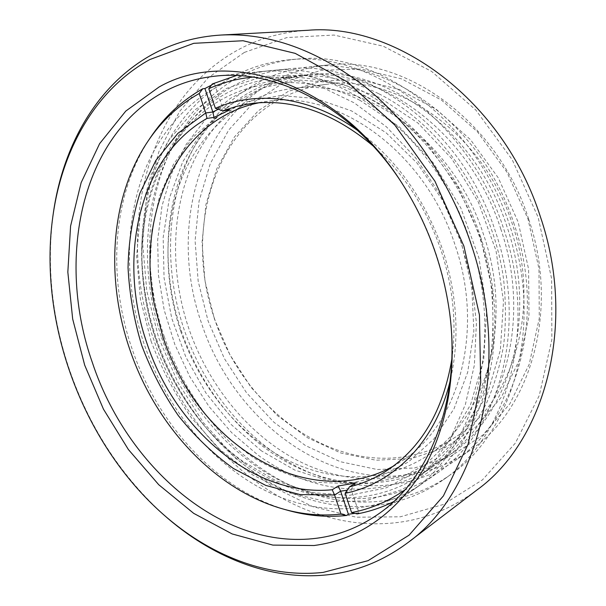 <?xml version="1.0" encoding="UTF-8"?>
<svg xmlns="http://www.w3.org/2000/svg" width="606" height="606" viewBox="0 0 606 606"><rect width="100%" height="100%" fill="white"/><g stroke="black" fill="none" stroke-linecap="round" stroke-linejoin="round"><path stroke-width="0.45" stroke-dasharray="3.03 2.27" d="M285.047 81.795L321.248 70.273L360.82 69.039L401.702 78.924L441.441 100.073L477.392 131.737L506.98 172.233L528.008 219.001L538.984 268.859L539.279 318.385L529.197 364.304L509.835 403.861L482.906 435.01L450.432 456.545L414.534 467.991L377.243 469.514L340.367 461.727L305.462 445.569L273.829 422.162L246.513 392.726L224.364 358.54L208.07 320.907L198.17 281.169L195.087 240.711L199.086 200.995L210.312 163.582L228.667 130.101L253.816 102.27L285.047 81.795M528.637 219.016C497.352 120.215 403.566 54.896 327.164 65.062C310.196 66.819 294.334 71.266 279.601 78.409C196.98 118.246 168.824 230.78 201.503 323.172C231.81 416.398 322.4 489.466 412.307 474.119C432.593 470.71 451.599 462.923 469.339 450.773C530.038 411.05 560.255 311.143 528.637 219.016M244.377 52.396L286.918 37.549L334.02 35.057L383.257 46.207L431.608 71.41L475.71 109.906L512.191 159.651L538.166 217.349L551.649 278.843L551.854 339.648L539.257 395.544L515.388 443.062L482.527 479.808L443.304 504.487L400.384 516.804L356.192 517.206L312.84 506.669L272.071 486.466L235.272 458.022L203.548 422.791L177.778 382.25L158.666 337.845L146.796 291.047L142.645 243.362L146.576 196.389L158.825 151.856L179.437 111.648L208.161 77.788L244.377 52.396M307.606 30.3C283.244 31.807 260.853 37.913 240.438 48.609C144.569 98.937 115.564 231.484 153.727 339.527C189.451 448.448 292.918 536.643 399.566 522.243C427.336 518.494 453.152 507.722 477.013 489.921M214.607 318.93C184.482 233.833 211.418 130.699 287.168 95.528C299.288 89.847 312.219 86.143 325.952 84.408C396.4 73.341 483.527 133.1 512.35 224.114C541.567 309.06 512.941 401.392 455.863 436.843C440.926 446.607 424.995 453.015 408.073 456.091C326.376 471.248 242.445 404.816 214.607 318.93M288.267 91.385L258.467 110.64L234.401 136.979L216.781 168.771L205.964 204.396L202.056 242.286L204.957 280.926L214.388 318.892L229.969 354.851L251.157 387.476L277.29 415.519L307.515 437.744L340.822 452.993L375.94 460.219L411.368 458.553L445.387 447.455L476.066 426.813L501.435 397.119L519.592 359.555L528.985 316.067L528.606 269.238L518.191 222.129L498.337 177.929L470.438 139.6L436.517 109.534L398.968 89.347L360.267 79.75L322.71 80.681L288.267 91.385M449.607 312.567L449.478 311.582C446.917 292.334 442.516 273.291 436.259 254.452C427.806 229.235 416.511 205.699 402.392 183.845L401.846 183.012M161.582 337.58C181.982 396.915 222.826 449.099 274.306 477.513C325.725 505.412 387.295 507.245 436.108 473.884C498.215 433.388 528.902 328.899 495.503 231.727C462.393 127.518 364.948 58.502 286.888 69.046C230.356 75.091 185.822 113.58 163.915 165.158C142.296 217.153 142.365 280.358 161.582 337.58M156.537 339.178C177.785 400.952 220.372 455.288 274.154 484.8C327.854 513.759 392.332 515.418 443.259 479.838C506.896 437.365 538.242 329.49 503.775 229.106C469.552 121.397 369.175 49.851 288.464 59.88C228.992 65.622 182.171 105.739 159.173 159.499C136.471 213.713 136.524 279.586 156.537 339.178M164.165 336.428C185.239 397.733 227.621 451.591 281.176 480.74C334.656 509.343 398.869 510.775 449.584 475.339C512.956 433.01 544.211 326.051 510.1 226.674C476.248 120.041 376.591 49.237 296.198 59.199C236.969 64.91 190.208 104.709 167.158 158.075C144.402 211.895 144.311 277.298 164.165 336.428M180.679 331.187C199.026 384.666 235.84 431.616 282.04 457.265C328.21 482.467 383.189 484.429 427.139 455.841C485.33 419.807 514.312 323.915 483.702 235.052C453.47 139.85 363.509 77.204 291.781 88.597C241.809 95.097 202.283 129.692 182.709 176.073C163.4 222.811 163.393 279.661 180.679 331.187M514.267 224.531C482.194 123.382 386.802 56.456 309.651 66.796C253.808 72.75 209.456 110.345 187.421 160.81C165.658 211.676 165.332 273.541 184.08 329.459C203.98 387.446 244.256 438.282 295.084 465.681C345.859 492.58 406.671 493.792 454.886 460.825C516.221 420.746 546.65 318.839 514.267 224.531M507.025 226.833C475.93 128.767 383.159 64.062 308.378 74.803C255.088 80.984 212.744 117.163 191.67 165.718C170.869 214.653 170.581 274.177 188.633 328.013C207.79 383.863 246.528 432.813 295.334 459.272C344.094 485.247 402.369 486.633 448.72 455.56C508.646 417.216 538.469 318.309 507.025 226.833M500.851 229.197C469.43 130.169 376.008 64.797 300.932 75.614C247.422 81.818 205.017 118.284 183.982 167.188C163.226 216.478 163.059 276.427 181.255 330.679C200.571 386.954 239.491 436.328 288.509 463.105C337.474 489.398 395.991 490.974 442.539 459.772C502.707 421.299 532.613 321.574 500.851 229.197M163.908 514.964C120.852 475.725 89.385 427.351 69.501 369.842C51.934 318.12 46.48 266.322 53.139 214.456M261.3 450.788L231.363 424.685L205.964 393.029L185.883 357.131L171.748 318.301L164.052 277.912L163.173 237.37L169.362 198.185L182.671 161.938L202.972 130.313L229.803 105.02L262.368 87.764L299.402 80.06L339.178 83.098L379.515 97.46L417.882 122.988L451.659 158.567L478.376 202.131L496.049 250.839L503.488 301.326L500.367 350.154L487.269 394.18L465.522 430.874L436.934 458.522L403.573 476.195L367.516 483.702L330.694 481.406L294.804 470.089L261.3 450.788M378.538 93.627C348.715 79.068 319.498 73.349 290.872 76.477L259.05 83.848L230.53 98.24L206.116 118.693L186.36 144.167L171.604 173.589L162.022 205.888L157.658 240.052L158.439 275.109L164.211 310.136L174.748 344.253L189.776 376.621L208.949 406.414L231.84 432.82L257.959 455.045C310.787 493.776 380.606 502.374 434.32 465.643C455.485 450.447 472.794 429.821 486.247 403.77C494.17 385.674 499.965 366.168 503.639 345.268C506.002 323.778 505.98 301.758 503.586 279.207C492.845 199.563 440.903 124.533 378.538 93.627M360.032 100.354C301.121 70.675 239.62 79.878 199.215 115.39C158.817 151.341 139.198 209.843 142.183 269.632C145.637 323.475 163.522 371.993 195.844 415.201C209.434 432.934 224.894 448.175 242.218 460.924L276.101 480.846L312.378 492.655L349.601 495.284L386.052 487.906L419.761 470.104L448.637 442.062L470.567 404.664L483.702 359.684L486.694 309.689L478.952 257.914L460.795 207.911L433.495 163.158L399.059 126.593L360.032 100.354M243.718 462.651C226.114 449.69 210.403 434.199 196.602 416.186C163.779 372.326 145.622 323.059 142.122 268.39C135.971 177.141 187.943 87.537 275.457 78.144C304.303 74.992 333.815 80.848 363.986 95.71C427.101 127.26 479.914 203.866 491.004 285.032C493.496 308.007 493.572 330.429 491.239 352.298C487.58 373.561 481.77 393.377 473.809 411.747C460.53 438.04 442.592 459.204 421.511 474.384C367.365 511.396 296.993 502.207 243.718 462.651M182.876 381.53L203.275 411.694C218.751 429.874 235.939 445.508 254.831 458.598C274.488 469.976 294.963 477.892 316.256 482.353L348.238 483.535L379.439 476.816L408.459 461.961L433.813 439.077L454.008 408.777L467.711 372.175L473.854 330.929L471.801 287.146L461.477 243.233L442.819 200.692L417.14 163.173L386.083 132.759L351.594 110.936L315.718 98.49L280.381 95.551L247.278 101.672L217.781 115.981L192.928 137.327L173.422 164.4L159.681 195.852L151.901 230.341L150.083 266.564L154.174 303.659M259.133 102.747L267.284 101.376C336.838 89.453 425.23 151.295 455.182 245.369C485.504 333.239 457.204 427.669 400.21 462.014L393.127 466.256M357.904 130.684C396.703 159.401 425.026 199.283 442.865 250.331C457.454 295.857 459.878 339.383 450.137 380.909M451.803 359.373C456.757 323.952 453.212 287.729 441.176 250.702C426.586 208.305 403.914 173.399 373.152 145.978M288.327 510.464C217.66 490.898 157.727 425.086 131.873 348.298C107.141 276.298 112.178 194.17 150.72 137.13M151.159 341.451L140.448 299.349L136.661 256.55L140.1 214.562L150.955 175.005L169.195 139.6L194.534 110.141L226.311 88.468L263.459 76.318L304.363 75.152L346.92 85.923L388.56 108.815L426.472 143.046L457.894 186.792L480.444 237.226L492.481 290.865L493.314 343.943L483.232 392.893L463.423 434.752L435.691 467.393L402.187 489.58L365.13 500.927L326.642 501.692L288.577 492.64L252.528 474.816L219.804 449.463L191.458 417.882C174.945 394.241 161.514 368.759 151.159 341.451M480.717 237.4C446.789 130.775 347.761 60.1 269.026 70.819C211.986 76.924 167.339 116.11 145.561 168.551C124.071 221.432 124.472 285.668 144.054 343.905C164.84 404.293 206.123 457.53 258.088 486.754C309.984 515.448 372.114 517.782 421.375 484.133C484.05 443.327 514.918 336.822 480.717 237.4M211.396 85.166L214.471 83.719L212.297 83.954M236.393 75.53L256.55 72.053C335.732 61.221 435.85 133.055 470.354 241.377C505.116 342.382 474.142 450.288 411.08 491.292L393.491 501.723M345.109 493.284L351.116 489.443L358.941 512.684L357.123 513.918M358.941 512.684L354.927 513.38M404.891 489.913L429.677 467.741L450.197 439.002L465.393 404.452L474.354 365.213L476.422 322.778L471.294 278.896L459.053 235.507L440.206 194.556L415.625 157.84L386.507 126.896L354.23 102.861L320.248 86.438L285.987 77.901L252.74 77.113M355.464 483.05L351.116 489.443L347.215 490.201M214.471 83.719L222.44 107.36L215.395 108.307M218.243 109.254L222.44 107.36L229.833 109.853M436.108 473.884L377.417 514.706M449.584 475.339L443.259 479.838M455.863 436.843L427.139 455.841M327.164 65.062L309.651 66.796M308.378 74.803L300.932 75.614M448.72 455.56L442.539 459.772M469.339 450.773L454.886 460.825M325.952 84.408L291.781 88.597M296.198 59.199L288.464 59.88M286.888 69.046L215.744 76.091M402.392 183.845L401.301 182.171M449.478 311.582L449.735 313.567M195.844 415.201L196.602 416.186M142.183 269.632L142.122 268.39M275.457 78.144L290.872 76.477M421.511 474.384L434.32 465.643M182.694 381.219L183.057 381.848M400.21 462.014L386.31 470.983M269.026 70.819L256.55 72.053M421.375 484.133L411.08 491.292M267.284 101.376L250.884 103.573M154.242 304.015L154.106 303.303"/><path stroke-width="0.91" d="M401.846 183.012C353.692 108.376 277.646 68.91 215.744 76.091C197.821 77.954 181.224 82.855 165.961 90.794C80.53 135.282 55.903 259.679 92.362 362.555C126.54 466.249 222.008 550.824 317.12 538.181C338.572 535.34 358.669 527.515 377.417 514.706C429.169 479.99 461.408 400.611 449.607 312.567M314.06 545.521L272.851 545.097L232.174 533.947L193.693 513.35L158.734 484.717L128.374 449.508L103.467 409.186L84.704 365.198L72.675 319.006L67.834 272.102L70.584 226.076L81.151 182.641L99.619 143.652L125.783 111.08L159.083 86.991C227.47 47.866 336.966 81.098 401.301 182.171C427.056 222.425 443.198 266.223 449.735 313.567C457.674 374.826 445.902 433.313 420.011 474.801C392.112 516.304 356.798 539.885 314.06 545.521M323.142 572.405L368.054 560.671L409.095 535.143L443.41 495.92L468.12 444.228L480.702 382.628L479.452 314.969L463.885 246.089L434.934 181.194L394.892 125.154L347.071 81.765L295.22 53.373L243.044 40.746L193.746 43.321L149.811 59.547C95.331 89.658 61.941 149.985 52.836 216.645C38.102 322.331 82.454 442.66 162.256 513.502C208.434 554.649 266.519 578.525 323.142 572.405M52.836 216.645L53.139 214.456C62.365 146.925 96.18 85.673 151.485 54.926C172.377 43.276 195.533 36.648 220.948 35.05C268.859 32.572 316.847 49.775 364.926 86.643C410.951 123.836 449.788 180.505 470.93 243.688C512.434 364.6 478.558 492.239 408.012 542.544C383.09 561.08 356.146 571.844 327.172 574.836C269.602 580.934 210.691 556.656 163.908 514.964L162.256 513.502M408.012 542.544L477.013 489.921C544.521 441.395 577.412 324.99 540.4 216.781C503.503 100.46 395.786 22.43 307.606 30.3L220.948 35.05M154.174 303.659L163.128 337.663C168.332 352.957 174.914 367.577 182.876 381.53M393.127 466.256C320.157 506.911 226.606 460.658 182.694 381.219C174.793 367.41 168.263 352.934 163.105 337.792L154.242 304.015C136.085 215.077 177.24 119.17 259.133 102.747M373.152 145.978C332.997 112.413 292.243 98.278 250.884 103.573L236.545 106.376L222.849 110.815L215.395 108.3C256.739 90.082 310.787 96.339 357.904 130.684M347.215 490.201L340.625 491.186L334.588 495.019L299.993 494.572L265.814 485.429L233.416 468.499C213.047 453.78 194.693 436.168 178.353 415.663C163.4 393.877 151.189 370.463 141.713 345.405C133.949 319.794 129.389 293.865 128.04 267.632C128.593 241.612 132.578 216.743 139.986 193.011L155.81 160.514L177.922 133.305L205.767 112.958L199.207 93.506C178.649 105.103 161.628 120.92 148.144 140.948C110.216 197.048 105.277 278.101 129.699 349.2C155.234 425.026 214.372 489.996 283.888 509.229C302.864 514.509 321.907 516.145 341.034 514.146L346.571 515.479C327.066 517.509 307.651 515.835 288.327 510.464L283.888 509.229M222.849 110.815L229.833 109.853L214.009 117.405L206.994 118.412C138.319 157.53 117.155 258.792 147.053 343.594C175.134 429.033 253.656 497.428 332.202 489.754L338.231 485.982L355.464 483.05L349.495 486.845C362.441 483.702 374.713 478.414 386.31 470.983C421.215 448.167 443.047 410.966 451.803 359.373M148.144 140.948L150.72 137.13C164.453 116.738 181.792 100.619 202.737 88.771L199.207 93.506M205.767 112.958L212.835 111.996L204.919 88.529L202.737 88.771M204.919 88.529L211.396 85.166M252.74 77.113C237.12 78.613 222.47 82.469 208.79 88.696L212.297 83.954L236.393 75.53M393.491 501.723C381.788 507.517 369.66 511.578 357.123 513.918L351.601 512.562C370.554 509.01 388.31 501.457 404.891 489.913M354.927 513.38L348.397 514.252L346.571 515.479M332.202 489.754L334.588 495.019L341.034 514.146M208.79 88.696L215.395 108.3M450.137 380.909C435.434 442.562 392.999 483.808 345.109 493.292L351.601 512.562M345.109 493.292L349.495 486.845M338.231 485.982L340.625 491.186L348.397 514.252M214.009 117.405L212.827 111.989L218.243 109.254M205.767 112.966L206.994 118.412"/></g></svg>
